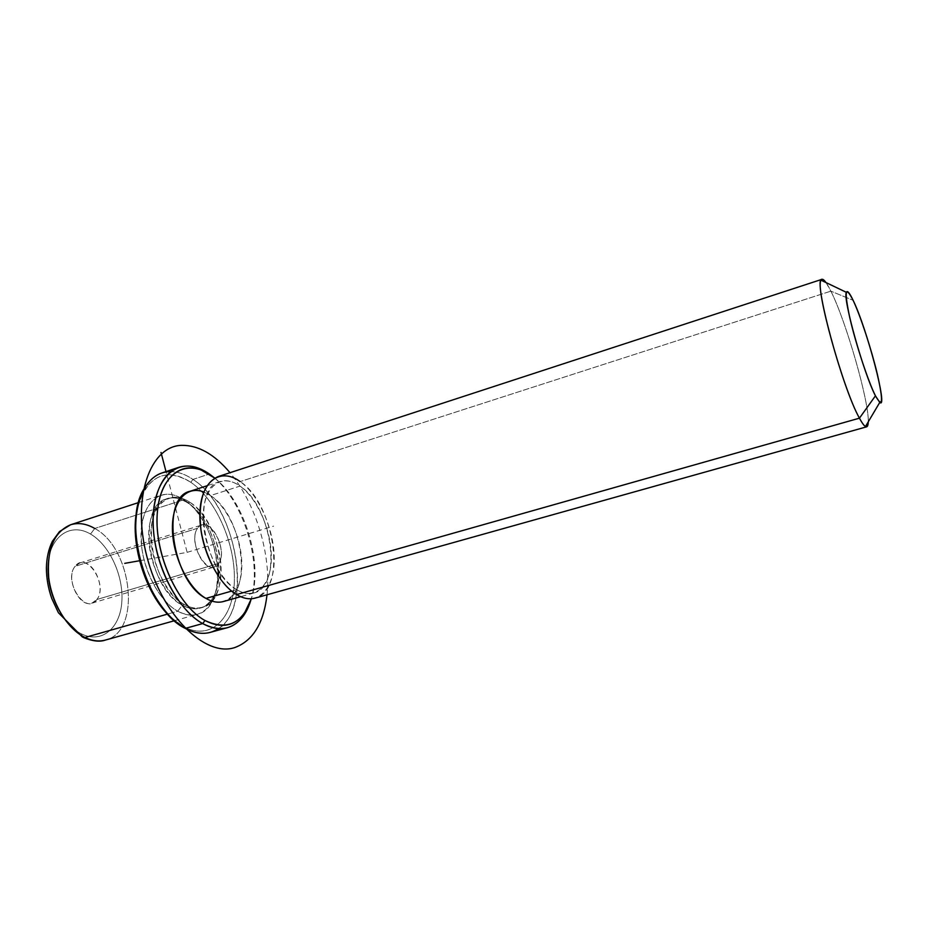 <?xml version="1.0" encoding="UTF-8"?>
<svg xmlns="http://www.w3.org/2000/svg" width="928" height="928" viewBox="0 0 928 928"><rect width="100%" height="100%" fill="white"/><g stroke="black" fill="none" stroke-linecap="round" stroke-linejoin="round"><path stroke-width="0.7" stroke-dasharray="4.64 3.48" d="M218.822 563.424C229.054 548.924 207.408 512.581 197.583 528.264C186.644 542.799 209.531 580.186 218.822 563.424L214.414 566.985C202.826 571.706 188.744 539.504 197.583 528.264L75.145 566.3C65.064 577.564 79.1 608.165 91.918 603.142L96.872 599.511L218.822 563.424L96.872 599.511C106.511 587.865 92.626 558.03 79.75 563.006L75.145 566.3L197.583 528.264L201.689 525.039C213.336 520.411 227.221 551.754 218.822 563.424M183.837 499.751L187.7 502.883L182.016 499.832C164.581 492.269 148.874 507.651 148.689 535.201C148.294 562.646 164.105 595.208 182.282 605.16L177.747 611.216C157.83 600.474 140.464 564.862 140.986 534.864C141.276 504.751 158.595 488.105 177.642 496.41L183.837 499.751C212.373 517.232 228.242 579.211 210.308 604.151C202.211 615.693 191.354 618.048 177.747 611.216L182.282 605.16C194.694 611.494 204.624 609.406 212.048 598.873C228.532 576.091 213.881 518.88 187.7 502.883L183.837 499.751C175.856 494.543 168.246 493.035 160.996 495.239C145.568 502.036 139.212 519.9 141.914 548.831C145.58 575.499 161.054 602.052 177.747 611.216L167.574 614.092L177.747 611.216C184.637 614.962 191.098 616.018 197.119 614.371C230.852 606.784 219.994 521.234 183.837 499.751L94.737 528.473L183.837 499.751M187.7 502.883L189.753 502.222C182.503 497.489 175.601 496.109 169.047 498.092C138.608 504.229 149.988 587.818 184.417 604.546L182.282 605.16C147.807 588.456 136.474 504.936 166.959 498.777C173.524 496.782 180.438 498.15 187.7 502.883C220.818 522.522 230.898 601.24 200.112 608.118C194.567 609.65 188.628 608.664 182.282 605.16L184.417 604.546C190.75 608.06 196.69 609.046 202.223 607.527C232.951 600.66 222.836 521.896 189.753 502.222L187.7 502.883M190.078 491.272C196.516 489.323 203.313 490.761 210.482 495.575L240.016 486.098C232.974 481.168 226.316 479.648 220.052 481.528C190.913 487.165 203.302 572.124 236.686 589.651L231.617 591.101L236.686 589.651C242.834 593.317 248.553 594.419 253.843 592.969C283.214 586.508 272.113 506.63 240.016 486.098L210.482 495.575C243.159 515.597 253.68 594.825 223.509 601.518M236.536 594.57C256.94 606.9 273.899 589.814 274.212 560.419C274.792 531.176 259.469 495.308 240.166 481.586C275.106 504.113 287.181 591.02 255.107 598.119M236.686 589.651C218.01 578.701 201.724 542.045 203.267 513.66C204.531 485.1 222.314 473.199 240.016 486.098C257.752 498.603 271.892 531.651 271.324 558.517C270.999 585.533 255.351 601.042 236.686 589.651M826.001 282.576L830.873 291.148L853.11 300.301L830.873 291.148C846.011 321.018 869.292 402.114 868.248 421.857C869.292 402.114 846.011 321.018 830.873 291.148L240.166 481.586L830.873 291.148C826.778 282.878 823.809 278.934 821.953 279.328M218.242 476.54C225.133 474.463 232.441 476.145 240.166 481.586M81.444 633.882C101.674 643.928 120.014 628.268 121.8 602.214C123.853 576.288 109.713 545.142 90.515 534.064C71.386 522.603 50.947 535.073 48.094 562.577C44.938 589.93 61.167 624.266 81.444 633.882L82.453 637.037L81.444 633.882C61.167 624.266 44.938 589.93 48.094 562.577C50.947 535.073 71.386 522.603 90.515 534.064C109.713 545.142 123.853 576.288 121.8 602.214C120.014 628.268 101.674 643.928 81.444 633.882M96.872 599.511C86.06 616.111 62.652 580.835 75.145 566.3C86.466 550.687 108.622 585.046 96.872 599.511M70.563 524.784C78.335 522.406 86.397 523.636 94.737 528.473C132.646 548.344 141.682 631.748 105.514 640.03C141.682 631.748 132.646 548.344 94.737 528.473L90.515 534.064L94.737 528.473M218.416 628.581C254.272 606.413 236.246 506.607 192.954 479.416L190.797 482.282C215.934 499.403 235.225 543.309 234.39 580.116C233.879 617.05 212.106 640.668 185.101 627.467L183.268 626.528L185.298 628.395L170.787 617.294L183.268 626.528C210.644 641.422 233.427 618.558 234.355 581.369C235.642 544.342 216.247 499.6 190.797 482.282C165.416 467.155 147.633 475.542 137.472 507.43L143.724 491.016C155.858 472.897 171.552 469.986 190.797 482.282L192.954 479.416C185.496 474.336 178.118 471.726 170.81 471.586M184.417 604.546C165.172 594.048 148.886 558.18 150.997 530.143C152.818 501.932 171.541 489.822 189.753 502.222C208.011 514.251 222.152 546.65 221.061 573.202C220.238 599.894 203.638 615.473 184.417 604.546M214.762 478.106C244.586 501.271 263.285 562.925 251.349 598.757C263.285 562.925 244.586 501.271 214.762 478.106M205.958 598.409C224.959 609.522 241.176 593.978 241.79 567.147C242.672 540.456 228.52 507.802 210.482 495.575L203.812 492.014M250.572 601.089C262.949 564.096 243.658 500.482 212.814 476.598C243.658 500.482 262.949 564.096 250.572 601.089M161.878 472.978C171.773 469.939 182.12 472.085 192.954 479.416L209.392 474.011L192.954 479.416C240.572 508.938 255.072 622.131 210.227 632.386M139.548 560.744L187.143 552.357L166.008 471.598M187.143 552.357L273.609 526.13M267.02 594.79C271.475 555.037 255.78 503.278 230.005 472.7M182.016 499.832L177.642 496.41M212.048 598.873L210.308 604.151M169.047 498.092L166.959 498.777M202.223 607.527L200.112 608.118M220.052 481.528L207.002 485.773M253.843 592.969L240.63 596.692M91.918 603.142L214.414 566.985M79.75 563.006L201.689 525.039M138.62 502.547L160.996 495.239M174.452 620.716L197.119 614.371M82.453 637.037L83.497 637.559M144.408 488.279L143.724 491.016M187.189 629.37L185.101 627.467"/><path stroke-width="1.39" d="M240.63 596.692L223.509 601.518C218.068 603.014 212.222 601.982 205.958 598.409L231.617 591.101L205.958 598.409C171.958 581.346 160.161 497.199 190.078 491.272L207.002 485.773M240.166 481.586C220.899 467.445 201.388 480.252 199.961 511.479C198.221 542.532 216.108 582.703 236.536 594.57L859.444 418.168C862.762 424.316 865.174 427.193 866.682 426.81L868.248 421.857C868.132 425.964 867.216 427.518 865.464 426.544C863.968 425.639 861.961 422.855 859.444 418.168L236.536 594.57C220.377 584.965 205.053 557.693 201.016 530.538C197.873 501.108 203.615 483.105 218.242 476.54L821.953 279.328C812.36 276.927 841.893 387.312 859.444 418.168L875.452 395.827L879.756 402.439C888.456 410.257 866.845 328.176 853.11 300.301C849.549 292.819 847.299 290.162 846.371 292.32C842.462 297.633 863.748 373.682 875.452 395.827L859.444 418.168C843.088 389.435 814.622 286.416 821.094 280.221C821.999 278.435 823.646 279.224 826.001 282.576M866.682 426.81L255.107 598.119C249.388 599.685 243.194 598.502 236.536 594.57M853.11 300.301C860.511 315.903 871.566 349.786 877.447 374.634C883.456 401.604 882.783 408.668 875.452 395.827C868.156 381.454 855.732 343.743 849.781 317.701C844.12 290.789 845.234 284.989 853.11 300.301M84.993 637.478C67.5 629.01 51.864 603.56 48.732 577.668C46.69 549.538 53.963 531.906 70.563 524.784C53.963 531.906 46.69 549.538 48.732 577.668C51.864 603.56 67.5 629.01 84.993 637.478L167.574 614.092L84.993 637.478C92.208 640.958 99.052 641.805 105.514 640.03C99.052 641.805 92.208 640.958 84.993 637.478L82.453 637.037L84.993 637.478M94.737 528.473C86.397 523.636 78.335 522.406 70.563 524.784L138.62 502.547M137.472 507.43C128.911 540.862 145.104 594.256 170.787 617.294C145.104 594.256 128.911 540.862 137.472 507.43M170.81 471.586C159.964 471.586 151.16 477.154 144.408 488.279C121.301 522.661 146.856 610.404 185.298 628.395L187.189 629.37C198.986 634.868 209.403 634.613 218.416 628.581M204.984 620.507C177.898 605.961 154.245 553.854 157.238 513.671C159.813 473.268 186.284 457.411 211.364 475.542L214.762 478.106L201.248 470.067C177.584 460.532 156.565 482.537 157.018 521.814C157.18 560.941 179.881 606.889 204.984 620.507L202.687 623.581C211.503 628.395 219.704 629.776 227.314 627.722C238.206 624.393 245.955 615.508 250.572 601.089L243.612 615.647C233.357 629.544 219.716 632.188 202.687 623.581L185.298 628.395L202.687 623.581C176.714 609.615 153.201 562.124 153.085 521.687C152.679 481.11 174.499 458.478 198.94 468.362L209.392 474.011C198.662 466.587 188.43 464.36 178.686 467.352C160.057 473.338 149.153 503.336 154.512 539.516C159.767 575.662 180.705 611.54 202.687 623.581L204.984 620.507C221.456 628.894 234.645 626.365 244.574 612.944L251.349 598.757C242.649 623.57 227.198 630.808 204.984 620.507M203.812 492.014C186.83 485.17 172.086 501.05 172.411 528.612C172.527 556.081 188.222 588.364 205.958 598.409M212.814 476.598L209.392 474.011L212.814 476.598M227.314 627.722L210.227 632.386C202.501 634.462 194.196 633.128 185.298 628.395C163.108 616.517 142.112 580.916 136.996 544.968C131.764 508.996 142.97 479.057 161.878 472.978L178.686 467.352M166.008 471.598L161.008 452.47M139.548 560.744L124.723 563.354M230.005 472.7C214.484 454.302 198.43 445.185 181.842 445.347C150.243 445.788 131.428 497.721 146.891 556.568C161.948 615.496 205.552 657.708 234.935 647.5C253.031 640.703 263.726 623.129 267.02 594.79M879.756 402.439L865.464 426.544M846.371 292.32L821.094 280.221M83.497 637.559C92.591 641.26 99.934 642.083 105.514 640.03L174.452 620.716M70.563 524.784L59.473 531.593L52.409 541.279C48.639 548.912 46.644 557.774 46.4 567.878C46.423 578.109 48.21 588.317 51.782 598.525L58.383 612.7L82.453 637.037M198.94 468.362L201.248 470.067M243.612 615.647L244.574 612.944"/></g></svg>
